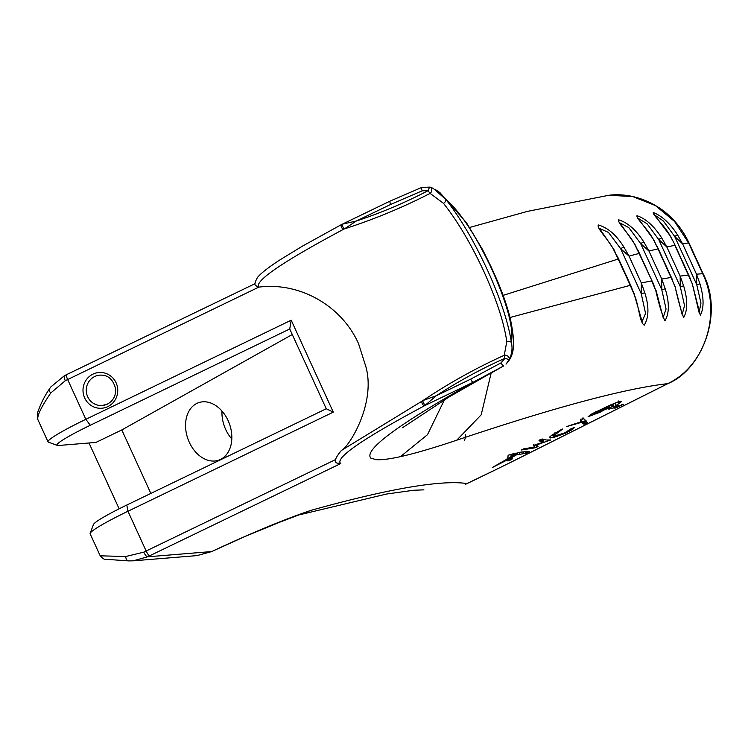 <?xml version="1.0" encoding="UTF-8"?>
<svg xmlns="http://www.w3.org/2000/svg" width="748" height="748" viewBox="0 0 748 748"><rect width="100%" height="100%" fill="white"/><g stroke="black" fill="none" stroke-linecap="round" stroke-linejoin="round"><path stroke-width="1.12" d="M688.525 242.773A11.201 0.982 -24.7 0 1 688.955 242.848L688.992 242.95A11.201 0.972 155.4 0 0 689.001 242.941A11.201 0.972 155.4 0 0 688.571 242.876L674.574 221.483L655.398 205.55L632.817 196.593L608.994 195.256M623.804 246.943L629.021 256.087L620.634 248.673L608.489 232.432L599.513 228.449L614.052 249.757A3.581 0.617 -30.1 0 0 613.659 249.692C608.825 239.809 596.371 228.28 598.372 224.98C607.937 227.747 616.417 235.068 623.804 246.943L620.634 248.673L641.26 293.73L645.58 313.459L642.074 321.406L634.416 295.039C638.829 305.343 639.568 322.631 644.243 325.165C648.955 317.32 649.133 306.53 644.795 292.805L641.326 282.959L641.26 293.73L644.795 292.805M614.033 249.757L618.194 259.042L613.659 249.692M672.957 241.071L670.273 236.116C665.318 226.382 652.686 215.022 653.247 212.535C661.765 215.704 669.853 223.138 677.52 234.807L682.625 243.895L674.631 236.377L663.326 220.959L654.341 214.779L670.47 236.181A3.581 0.57 -30.8 0 1 670.489 236.228M677.52 234.807L674.631 236.377L696.734 284.642L700.951 303.127L699.109 312.561L692.517 284.708L700.296 315.301C704.074 308.129 703.971 297.657 699.988 283.885L696.491 274.198L696.734 284.642L699.988 283.885M653.677 239.697L658.025 248.878L653.434 239.631C648.525 229.851 635.94 218.435 636.987 215.676C645.861 218.706 654.089 226.092 661.671 237.845L666.805 246.943L658.679 239.463L647.104 223.783L638.091 218.276L653.696 239.697A3.581 0.589 -30.6 0 1 653.705 239.743M661.671 237.845L658.679 239.463L680.287 286.662L684.532 305.539L682.167 314.543L675.173 287.129C678.314 300.958 681.138 311.112 683.644 317.591C687.739 310.186 687.739 299.611 683.644 285.848L680.156 276.106L680.287 286.662L683.644 285.848M634.547 244.157C629.676 234.33 617.156 222.857 618.68 219.828C627.899 222.717 636.258 230.075 643.748 241.885L648.927 251.01L640.662 243.568L628.806 227.607L619.802 222.839L634.874 244.222L639.11 253.45L634.547 244.157A3.581 0.598 -30.4 0 1 634.865 244.213M639.119 253.45L629.021 256.087L641.326 282.959L651.676 280.893L655.8 290.579L653.387 283.838L639.11 253.45M634.715 294.936L618.194 259.042L503.133 295.366M688.571 242.876L682.615 243.895M674.883 245.307L666.805 246.943L680.156 276.106L688.497 275.03L692.667 284.651L674.883 245.307M675.369 287.073L658.025 248.878L648.927 251.01L661.756 279.023L661.784 289.691L666.066 308.999L663.139 317.498L656.061 290.495M643.748 241.885L640.662 243.568L661.784 289.691L665.234 288.822L661.756 279.023L671.115 277.452L675.173 287.129M90.284 425.257L289.738 328.98L326.259 408.754L333.29 412.129L291.196 320.191L85.852 419.31A56.895 4.89 155.4 0 0 48.04 441.853A56.895 4.89 155.4 0 0 48.405 442.143L57.259 445.397A50.172 4.31 -24.6 0 1 90.284 425.257L85.852 419.31L67.657 379.545L258.771 287.139C254.226 281.192 282.482 261.903 343.547 229.281L344.454 228.86C373.785 219.463 402.349 207.645 430.128 193.405L443.48 203.334A3.581 2.45 -38.5 0 0 445.845 199.407L433.139 188.337L430.371 187.187M292.281 334.534L121.802 429.941L95.94 442.423L58.578 445.481A50.172 4.31 -24.6 0 1 57.259 445.397M291.196 320.191L289.738 328.98M49.387 388.997A5.376 2.702 32.4 0 0 49.34 389.063C44.506 396.197 40.654 403.873 37.783 412.092C37.12 416.888 37.176 419.469 37.961 419.824C36.792 416.15 41.075 407.183 50.799 392.952L65.291 380.695A56.895 4.89 -24.6 0 1 67.657 379.545A5.376 1.234 64.2 0 1 66.628 374.598A5.376 1.234 64.2 0 1 66.74 374.57L255.031 283.679L64.468 375.646A5.376 1.487 64 0 0 65.291 380.695M342.042 224.288L390.045 201.109A3.581 0.823 -115.8 0 0 390.727 204.41L356.31 221.025L342.603 224.11A2.683 1.094 66.8 0 0 342.78 226.644A2.683 1.094 66.8 0 0 344.454 228.86L356.31 221.025C381.078 212.862 405.051 202.717 428.211 190.6A3.581 0.813 -118.1 0 0 430.128 193.405A3.581 2.571 -70.8 0 0 431.792 189.908A3.581 2.571 -70.8 0 0 430.268 187.15A3.581 2.571 -70.8 0 0 430.156 187.112L421.975 187.439A3.581 0.842 68.7 0 0 421.76 187.421A3.581 0.842 68.7 0 0 422.181 190.834L428.211 190.6A3.581 0.823 -73.1 0 1 430.128 187.103A3.581 0.823 -73.1 0 1 430.156 187.112A3.581 3.581 0 0 1 430.268 187.15L433.139 188.337M341.836 224.4L342.603 224.11L341.836 224.4A2.683 1.487 62.1 0 0 341.696 224.456L302.538 246.083L280.154 259.752C268.784 267.111 261.248 272.983 257.527 277.377C252.3 286.858 256.471 284.764 257.05 286.727L258.771 287.139M341.976 224.316L341.696 224.456A2.683 1.487 62.1 0 0 341.397 226.999A2.683 1.487 62.1 0 0 343.547 229.281M430.128 187.103L421.769 187.421L390.054 201.109A3.581 0.823 -115.8 0 1 390.119 201.09M66.544 374.664A51.519 4.423 155.4 0 0 64.599 375.608A5.376 1.487 64 0 0 64.478 375.646L50.799 386.959L49.34 389.072A5.376 2.702 32.4 0 0 50.799 392.952M119.147 508.808L89.012 442.994M121.802 429.941L150.862 493.418M335.712 459.515L146.15 551.005A56.895 4.89 155.4 0 0 143.794 552.155L125.692 556.531L100.213 555.811L90.134 533.792A56.895 4.89 -24.6 0 1 90.153 533.324A56.895 4.89 -24.6 0 1 127.955 511.249L333.29 412.129M443.48 203.334C457.608 221.193 471.1 243.97 483.947 271.674C496.476 299.424 504.096 322.734 506.789 341.612L504.255 355.3C475.84 368.166 448.772 383.238 423.041 400.507L341.387 450.464C348.951 447.108 376.02 403.798 365.95 366.931L358.591 343.79C341.658 305.521 299.509 281.959 259.21 287.082M506.789 341.612A3.581 2.842 -7.8 0 1 511.408 342.621C508.5 323.117 500.543 299.004 487.556 270.28C474.26 241.595 460.357 217.967 445.845 199.407C459.973 211.591 474.868 233.937 490.52 266.447A13.436 1.15 -24.6 0 1 490.95 266.531L494.129 273.469A13.436 1.15 -24.6 0 1 494.138 273.497C501.59 289.944 506.976 304.997 510.276 318.639C517.251 351.018 511.651 357.609 506.031 364.145L509.136 359.629C511.931 354.094 512.689 348.428 511.408 342.621M326.259 408.754L126.805 505.031A50.172 4.31 155.4 0 0 93.472 524.498L90.153 533.324M341.387 450.464C334.646 458.58 333.552 462.844 338.096 463.255L340.34 463.218C335.861 457.28 364.014 438.076 424.799 405.594L436.299 395.729L423.041 400.507A2.683 1.066 59.7 0 0 423.499 402.948A2.683 1.066 59.7 0 0 425.425 405.005M422.162 401.003A2.683 1.487 62.1 0 0 422.442 404.004A2.683 1.487 62.1 0 0 424.799 405.594L473.082 382.293L503.647 365.931A3.581 0.795 59.8 0 0 503.685 365.912M500.973 362.911L470.716 379.114L436.299 395.729C458.234 381.368 481.123 368.886 504.984 358.292L509.136 359.629A3.581 2.833 -149.6 0 0 507.995 356.291A3.581 2.833 -149.6 0 0 504.255 355.3A3.581 0.832 -113.4 0 0 504.984 358.292L500.973 362.911A3.581 0.795 59.8 0 0 503.647 365.931L492.259 372.392M470.716 379.114A3.581 0.823 64.2 0 0 473.082 382.293C397.74 424.742 363.65 450.016 370.802 458.122L376.169 459.665C381.358 460.076 389.456 459.066 400.47 456.645C414.775 453.475 433.55 447.987 456.766 440.189C554.146 407.482 624.458 388.642 667.693 383.649A11.201 4.395 63.3 0 0 668.067 383.518C701.231 370.12 724.307 314.338 703.176 273.918A11.201 0.944 -24.5 0 0 702.755 273.852C722.007 313.88 704.953 366.305 667.693 383.649L666.113 384.444A11.201 4.236 63.4 0 0 666.468 384.322A11.201 4.236 63.4 0 0 666.487 384.313L514.699 460.385A11.201 4.236 63.4 0 0 515.026 460.17M510.473 454.326A1.346 1.337 171.2 0 1 510.987 454.906L511.51 456.056C510.893 456.785 512.034 456.43 514.951 454.962L516.036 454.27L513.941 454.541L511.567 456.289L510.987 454.906L512.193 453.84M133.079 560.832L128.497 560.897A5.376 3.095 -87.1 0 0 128.6 560.897L133.266 560.813L147.562 556.811A5.376 1.487 -116 0 1 143.794 552.155M100.241 555.811C103.028 558.859 105.038 560.028 106.263 559.317L128.497 560.897A5.376 3.095 -87.1 0 1 125.692 556.531M126.805 505.031L127.955 511.249L146.15 551.005A5.376 1.234 -115.8 0 0 149.694 555.773A51.519 4.423 -24.6 0 0 147.562 556.811L211.703 551.557L196.874 555.624L133.266 560.822M655.8 290.579C658.941 304.464 661.989 314.562 664.944 320.883C669.357 313.262 669.451 302.575 665.234 288.822M509.996 317.498L630.237 285.334L634.416 295.039M688.992 242.95L689.011 242.997A11.201 0.963 -24.6 0 0 688.599 242.922L702.69 273.703L696.491 274.198L682.625 243.895M690.656 279.761L689.768 277.34M301.22 514.213L311 510.342A1369.233 117.632 155.4 0 1 467.014 483.554A11.201 2.571 64.2 0 0 467.229 483.498L492.39 471.352A11.201 2.571 -115.8 0 1 492.165 471.418L465.565 484.236A11.201 2.74 65.4 0 0 465.789 484.171A11.201 2.74 65.4 0 0 465.836 484.152M466.509 483.797A11.201 2.655 -115.4 0 0 466.733 483.732L467.229 483.498A11.201 2.571 64.2 0 0 467.416 483.358M211.703 551.557L245.297 536.353L279.911 522.123L311 510.342C284.436 519.346 251.936 532.791 213.507 550.696L211.703 551.557M623.523 404.266L615.585 408.025L614.052 408.081L623.495 404.341M537.503 446.827L534.324 447.93L521.319 449.997L523.759 448.828L534.455 447.089L533.679 445.696L534.091 445.191L543.88 441.937L538.99 440.675L540.112 439.656L542.599 439.048L545.984 439.992L550.65 439.964L537.158 444.723L538.027 446.575L537.503 446.827L536.419 444.462L533.408 445.425M534.044 445.238L535.129 447.613L534.324 447.93L534.007 447.239M523.067 449.202L523.759 448.828M527.377 448.192L527.845 448.202M533.614 447.304L534.455 447.089L533.67 445.378M543.88 441.928L542.796 439.562L543.88 441.937L543.085 441.872L542.001 439.497L540.991 439.431M540.458 441.217L539.486 440.095M539.589 441.002L539.289 440.189M540.112 439.656L541.702 439.16M541.991 439.17L542.609 439.057M550.65 439.964L549.733 440.563L549.49 440.039M536.419 444.462L536.942 444.209L538.027 446.575L537.447 445.322M574.427 427.482L572.79 429.249L565.497 433.27L553.651 437.449L549.696 437.636L551.323 435.42L561.421 429.548L562.711 428.978L559.672 431.362C555.484 434.092 554.333 435.486 556.203 435.542L564.749 432.84L571.36 428.557L574.501 427.51M555.745 436.841L554.773 434.354L551.528 435.308M549.892 436.776L550.435 437.954L549.602 437.374M562.711 428.978L562.197 429.212M554.24 432.914L555.325 435.28L556.203 435.542M594.108 412.681L594.464 413.457L598.4 412.569L602.056 410.839L598.017 412.316L598.961 411.391L609.685 406.856L600.438 412.045L588.115 416.683L591.715 413.971L610.275 405.033L619.868 401.339L621.551 401.47L619.531 403.322L614.071 406.575L618.362 405.444L613.575 407.987L608.18 409.081L612.014 406.65L611.537 405.201L599.457 410.418L594.417 413.551L594.034 412.718M611.49 406.959L612.051 406.547L611.761 405.192L610.901 404.752M595.894 411.774L594.725 413.158M601.514 411.269L601.71 410.091L602.075 410.876M609.283 407.361L608.732 407.108M606.348 408.053L606.712 408.857L605.291 409.717L604.814 408.689M621.317 401.405L620.503 402.359M619.073 401.536L619.737 402.985L619.316 403.499L618.503 401.704M614.061 406.575L612.986 404.21L614.061 406.575M492.296 467.519L506.452 459.45L507.724 458.094L508.135 455.233L521.206 452.035L529.537 451.427L526.386 453.213L516.541 454.831L512.679 456.963L511.866 459.431L507.873 460.964L507.125 459.983L492.278 467.556M507.032 459.132L507.873 460.964L506.798 459.263M505.274 460.226L506.452 459.45M508.07 456.317L508.135 455.233M520.486 452.25L521.431 452.316M527.929 452.306L527.602 451.586L527.929 452.306M566.292 426.659L580.803 421.9L580.383 420.376L580.915 419.039L582.374 419.207L583.141 417.926L587.199 422.536L583.702 424.06L581.579 422.349L566.283 426.669M585.806 420.385L583.664 421.704L584.749 424.079L583.702 424.06L582.617 421.694L580.383 420.011M580.803 421.9L580.383 420.376M582.44 418.871L582.767 418.01L583.468 418.151M583.59 418.543L584.627 419.918M586.441 421.171L587.143 422.536M615.585 408.025L615.314 407.436M544.264 439.665L543.029 440.067M542.796 439.562L542.001 439.497L542.796 439.562M554.82 434.382L555.895 436.72M560.776 430.399L560.561 429.932M613.435 405.21L612.341 405.659M615.324 402.863L612.986 404.21M526.386 453.213L525.741 451.811M511.23 455.121L510.734 456.981L511.819 459.356M510.781 457.056L507.705 458.318M528.677 452.073L528.415 451.512M582.926 421.638L584.356 424.032M583.664 421.704L584.506 424.004M581.579 422.349L580.495 419.974M196.06 403.827A30.462 22.075 -109.4 0 0 188.543 440.525A30.462 22.075 -109.4 0 0 218.809 460.151A30.462 22.075 -109.4 0 0 229.514 424.088A30.462 22.075 -109.4 0 0 198.575 402.686A30.462 22.075 -109.4 0 0 196.06 403.827M221.978 411.045A30.462 22.075 -109.4 0 0 231.805 438.973M608.676 195.293C620.335 193.713 639.531 194.863 660.147 208.412C672.676 217.154 682.279 228.636 688.945 242.848A11.201 0.982 -24.7 0 1 688.964 242.904M389.989 201.156L342.182 224.232M390.727 204.41L422.181 190.834M107.347 404.116A15.231 14.764 85.3 0 1 102.27 405.5A15.231 14.764 85.3 0 1 86.768 394.205A15.231 14.764 85.3 0 1 94.706 376.524A15.231 14.764 85.3 0 1 99.783 375.141C107.964 374.664 113.257 379.32 115.66 389.11C115.875 395.982 113.088 400.993 107.291 404.135L102.27 405.5M107.806 406.613A17.915 17.372 -94.7 0 0 110.255 375.692A17.915 17.372 -94.7 0 0 83.056 388.829A17.915 17.372 -94.7 0 0 107.806 406.613M464.293 440.217A35.839 8.237 64.2 0 0 465.312 434.42M444.49 399.713L427.491 434.672L400.47 456.645M490.51 266.447L493.689 273.385C507.855 305.997 513.754 329.073 511.398 342.603M149.694 555.773L340.845 463.508M491.165 372.99L481.198 414.831L456.766 440.189M689.02 242.997L703.111 273.768A11.201 0.963 -24.6 0 0 702.69 273.703L702.755 273.852M666.113 384.444L514.325 460.525A11.201 4.236 63.4 0 0 514.699 460.385L492.39 471.352M514.325 460.525A165.589 14.221 -24.6 0 1 492.165 471.418M621.981 405.126L621.756 404.64M617.96 406.987L617.68 406.36M615.146 408.081L614.931 407.613M534.306 446.967L533.689 445.612M542.01 441.778L540.935 439.45M540.383 441.049L539.85 439.899M540.168 441.04L539.691 439.992M526.957 449.268L526.555 448.398M534.483 447.772L534.222 447.192M536.69 447.126L535.596 444.751M538.046 444.415L537.831 443.929M539.504 443.929L539.289 443.461M540.608 443.583L540.383 443.106M559.728 435.551L559.382 434.794M565.497 433.27L565.207 432.634M557.325 436.383L556.895 435.448M555.353 436.879L554.268 434.504M554.904 437.075L553.819 434.71M554.287 437.281L553.202 434.915M553.651 437.449L552.566 435.074M569.293 431.362L568.845 430.371M572.79 429.249L572.472 428.557M559.672 431.362L559.308 430.558M613.575 407.987L612.49 405.612M615.847 406.828L615.51 406.108M609.405 409.053L609.087 408.352M611.761 405.192L611.453 404.509M611.518 405.173L611.256 404.603M611.387 405.238L611.116 404.659M609.386 406.136L609.115 405.547M608.236 406.622L607.974 406.052M607.825 406.744L607.582 406.229M606.319 407.37L606.104 406.893M595.212 412.859L594.941 412.26M594.707 413.12L594.436 412.513M617.194 406.089L616.969 405.584M615.978 405.453L614.893 403.079M618.577 403.957L617.68 401.994M620.466 402.284L620.008 401.302L620.457 402.321M620.896 401.966L620.55 401.199M592.154 415.346L591.565 414.065M594.66 414.457L593.903 412.793M606.03 409.268L605.618 408.352L606.03 409.268M608.021 408.109L607.741 407.482M525.685 453.325L525.031 451.876M523.694 453.531L523.048 452.11L523.694 453.54M522.431 453.709L521.767 452.26M519.944 454.055L519.28 452.596M517.915 454.373L517.261 452.942M516.541 454.831L515.793 453.195M512.679 456.963L512.352 456.243M512.315 457.496L511.81 456.402M511.922 458.898L510.837 456.532M510.94 459.768L509.856 457.402M510.482 460.02L509.397 457.654M509.397 460.497L508.313 458.131M508.593 460.777L507.621 458.646M506.415 460.31L506.106 459.637M504.386 461.366L504.133 460.824M499.776 463.788L499.514 463.208M527.321 452.755L526.826 451.68M513.941 454.541L513.502 453.597M528.322 452.129L528.051 451.54M585.572 423.751L584.487 421.386M582.627 423.405L581.542 421.031M581.916 422.648L580.831 420.273M579.812 422.863L579.56 422.302M575.193 424.256L574.941 423.714M586.329 423.162L585.245 420.787M586.862 422.77L585.778 420.404M670.46 236.181L674.06 243.044M469.622 227.457L527.527 211.366L608.994 195.247M37.961 419.834L48.04 441.853M490.94 266.512L482.572 249.598L466.378 222.577L439.889 192.582L435.43 189.599M402.527 427.716L449.118 396.945L489.912 373.673M423.901 489.846L413.541 490.267L386.529 494.035L299.63 514.774M668.067 383.518L666.468 384.313M466.733 483.732L465.789 484.171M212.058 551.482L196.874 555.624M533.389 444.733L534.474 447.108M539.953 439.768L540.533 441.04M539.71 439.983L540.196 441.058M539.261 440.207L539.589 440.918M534.184 447.201L534.455 447.79M536.802 444.265L537.083 444.892M555.521 435.458L556.073 436.664M611.761 404.378L612.332 405.622M611.621 404.434L611.939 405.145M611.303 404.575L611.574 405.164M595.333 412.055L595.558 412.559M594.389 412.541L594.669 413.158M618.287 400.937L619.372 403.303M506.864 459.225L507.247 460.057M583.477 421.648L584.562 424.023M580.401 420.273L581 421.601M580.392 420.32L580.813 421.236M585.787 420.124L586.871 422.489M583.767 418.562L584.197 419.506M509.94 454.485L511.034 455.139M632.032 288.289L617.259 256.012M653.256 283.557L638.24 250.758M672.48 279.827L657.221 246.494M689.665 277.115L674.154 243.25"/></g></svg>
